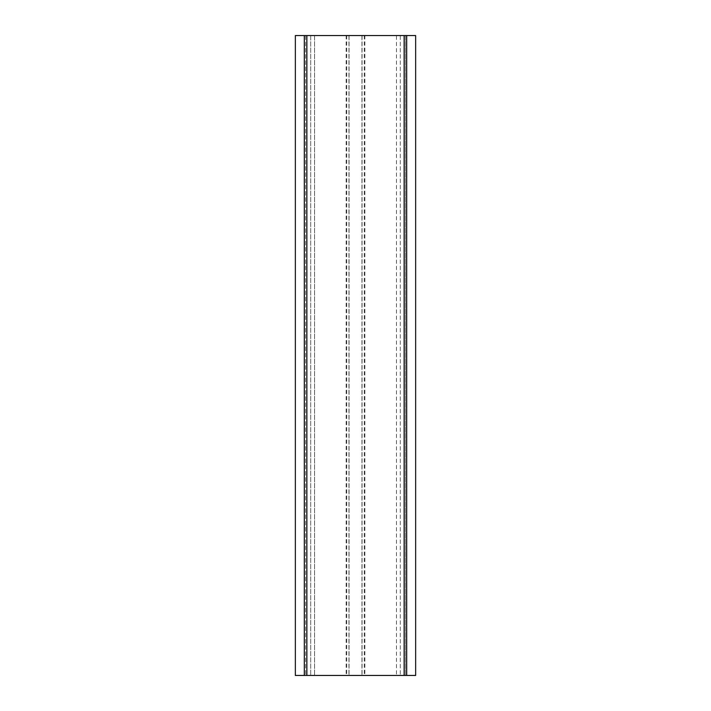 <?xml version="1.0" encoding="UTF-8"?>
<svg xmlns="http://www.w3.org/2000/svg" width="711" height="711" viewBox="0 0 711 711"><rect width="100%" height="100%" fill="white"/><g stroke="black" fill="none" stroke-linecap="round" stroke-linejoin="round"><path stroke-width="0.53" stroke-dasharray="3.56 2.67" d="M304.308 675.45L304.308 35.55L304.308 675.45L295.349 675.45L295.349 35.55L304.308 35.55L304.308 675.45L415.651 675.45L415.651 35.55L406.692 35.55L406.692 675.45M304.308 35.55L310.707 35.55L310.707 675.45L310.707 35.55L349.057 35.55L305.588 35.55L305.588 675.45L305.588 35.55L314.546 35.55L314.546 675.45L314.546 35.55L396.454 35.55L396.454 675.45L396.454 35.55L405.412 35.55L405.412 675.45L405.412 35.55L361.943 35.55L400.293 35.55L400.293 675.45L400.293 35.55L406.692 35.55M346.746 35.55L346.746 675.45M349.048 35.55L349.048 675.45L349.057 35.55M348.932 35.55L348.932 675.45M346.141 35.55L346.141 675.45M364.859 35.55L364.859 675.45M362.068 35.55L362.068 675.45M361.952 35.55L361.952 675.45L361.943 35.55M364.254 35.55L364.254 675.45"/><path stroke-width="1.07" d="M304.308 675.45L295.349 675.45L295.349 35.55L304.308 35.55L304.308 675.45L415.651 675.45L415.651 35.55L406.692 35.55L406.692 675.45M406.692 35.55L304.308 35.55M404.132 35.55L404.132 675.45M306.868 35.55L306.868 675.45"/></g></svg>
